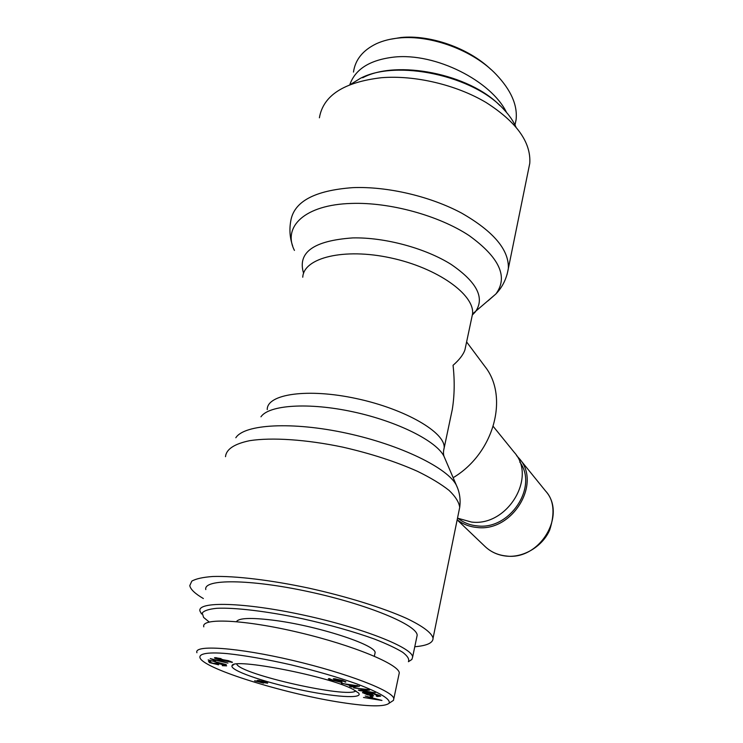 <?xml version="1.0" encoding="UTF-8"?>
<svg xmlns="http://www.w3.org/2000/svg" width="743" height="743" viewBox="0 0 743 743"><rect width="100%" height="100%" fill="white"/><g stroke="black" fill="none" stroke-linecap="round" stroke-linejoin="round"><path stroke-width="1.11" d="M516.589 455.608L519.264 458.542C541.981 483.294 512.41 532.276 476.978 527.465C469.4 526.759 462.805 524.177 457.186 519.719M414.78 646.744C427.039 645.704 433.132 642.862 433.058 638.209C431.85 633.008 422.888 626.154 406.486 618.352C382.989 607.802 346.647 596.471 308.549 588.075C270.489 580.004 235.011 575.816 212.86 576.494C202.913 577.209 195.892 578.76 191.805 581.137L189.781 585.614C190.487 589.348 195.019 593.657 203.359 598.542M453.146 477.693C494.225 453.314 509.234 396.539 484.761 366.271L466.613 341.929M443.543 450.927L452.264 409.616C454.53 395.694 454.79 380.927 453.054 365.305C459.285 359.872 463.242 354.745 464.914 349.934L465.796 345.792M452.264 409.616L449.719 421.597M319.397 117.812C323.168 95.503 343.86 82.139 381.475 77.709C415.031 74.997 456.416 84.841 486.145 102.534C516.58 122.001 531.124 142.257 529.778 163.293L528.487 169.618M457.502 518.15L471.433 522.041C507.209 526.833 537.18 477.312 514.267 452.376L493.241 426.426M458.412 518.586C463.79 522.793 470.078 525.227 477.294 525.895C509.865 530.251 538.434 486.767 519.784 462.025M209.182 622.002L203.61 617.424L202.217 613.04C204.046 610.662 208.913 609.084 216.807 608.294C234.964 607.421 267.369 611.285 302.689 618.78C329.855 624.872 353.779 631.634 374.453 639.054C386.648 643.81 396.075 648.23 402.725 652.308C407.628 656.088 409.523 659.217 408.427 661.707L411.882 659.468L412.634 657.035C412.597 647.766 362.825 627.854 303.358 615.055C243.862 602.136 197.025 601.152 199.951 611.052L201.539 613.987M408.845 661.428L411.882 659.468M205.792 589.58C203.136 578.843 249.908 578.927 308.995 591.762C368.064 604.477 417.315 625.151 417.167 635.284L416.721 637.42M374.806 654.1L375.094 652.772C376.599 644.998 316.304 625.374 272.375 620.099C250.679 617.507 238.717 618.018 236.497 621.631M355.813 690.879C348.513 698.68 240.119 674.347 236.711 664.056M353.157 689.42C329.669 676.39 232.253 657.416 232.067 665.663C229.383 670.121 262.381 681.675 297.841 689.281C333.338 697.018 363.949 699.219 358.553 693.005L353.157 689.42M341.594 702.506C290.392 694.854 211.904 671.626 200.944 659.413C196.635 654.137 205.439 651.657 227.358 653.626C245.339 655.549 266.57 659.282 291.052 664.836C315.701 670.799 337.563 677.133 356.64 683.839C379.961 692.699 390.79 699.163 389.128 703.231C384.633 706.927 368.788 706.686 341.594 702.506M214.931 657.629L221.098 658.632L216.324 658.252L221.498 660.137L220.95 659.338L228.445 660.685L232.401 662.292L221.442 660.443L215.126 658.363L214.439 657.871L214.931 657.629M226.336 664.641L208.151 659.914L226.336 664.641M267.564 683.216L262.827 682.455L263.579 683.142L254.552 680.829L258.675 681.266L257.217 680.551L257.728 680.384L264.917 681.73L267.564 683.216L267.684 682.696M365.231 696.024L381.967 700.454L363.485 697.463L369.28 698.188L370.228 697.426L365.231 696.024M371.101 695.123L369.865 694.176L371.899 694.547L373.683 695.903L367.311 694.761L362.519 692.55C362.565 691.947 364.897 692.049 369.522 692.857C375.373 693.953 379.106 695.039 380.704 696.126L377.24 696.507L376.181 696.024L378.735 695.773L373.905 694.092L364.655 693.024L367.915 694.547L371.101 695.123L371.259 694.426M332.585 680.607L328.313 678.833L329.195 678.545L333.644 680.569L339.57 681.628L333.997 679.381L333.236 678.879L333.904 678.684L342.198 680.356L345.913 681.925L336.003 679.297L341.028 681.517L342.012 682.13L341.269 682.343L332.669 680.254M341.399 683.337L359.556 686.188L351.458 686.95L349.563 686.263L352.08 686.068L341.474 682.984M353.631 687.916L368.342 689.56L369.54 690.117L361.748 690.553L375.243 692.764L359.491 690.6L358.302 690.052L366.039 689.615L353.705 687.563M370.395 696.665L370.098 695.708L372.271 696.163L372.559 697.11L370.395 696.665L370.581 695.81M226.634 665.867L222.287 665.672L224.869 665.487L220.225 663.982L216.594 663.657L218.572 664.818L209.433 662.626L208.504 661.261L210.566 661.707L211.3 662.793L216.083 663.954L214.634 663.146L219.798 663.592L226.634 665.867M210.241 658.567L227.925 663.1L213.743 659.775L215.498 660.824L210.241 658.567M230.237 662.041L227.683 660.806L222.306 660.007L230.237 662.041M221.498 660.137L221.702 659.329M260.412 681.87L256.595 681.312L261.657 682.603L260.468 681.637M264.155 681.749L259.251 681.062L265.678 682.668L264.211 681.535M258.675 681.266L258.88 680.449M379.989 700.157L372.002 697.928L371.221 698.541L380.044 699.906M371.221 698.541L371.463 697.454M345.114 682.176L345.272 681.461M333.997 679.381L334.155 678.684M338.734 681.173L338.836 680.69M357.207 685.724L348.681 684.452L352.981 686.003L357.262 685.455M351.458 686.95L351.643 686.105M359.491 690.6L359.631 689.978M361.748 690.553L361.906 689.848M216.083 663.954L216.343 662.988M209.433 662.626L209.721 661.521M213.417 660.286L213.64 659.44M203.796 626.851C200.777 617.572 244.512 619.504 299.215 632.544C353.872 645.472 398.963 664.437 399.279 672.889L393.846 698.596M391.217 701.847L393.484 700.361L393.79 698.587C393.205 691.111 347.678 673.334 292.445 660.351C237.351 647.413 193.366 644.441 196.941 652.744M499.872 105.543C469.539 74.04 396.818 59.375 362.695 77.764M350.612 84.377L360.188 78.461C396.242 58.901 474.21 75.758 503.921 109.537C509.289 115.23 513.274 121.007 515.883 126.849M490.751 69.303C468.359 47.831 429.863 34.531 400.895 37.512L389.741 39.388M506.512 112.407C491.281 80.968 435.491 52.53 394.013 57.09C370.023 59.867 355.284 69.071 349.814 84.693M353.482 72.08C355.238 59.663 362.909 50.199 376.497 43.67C383.016 40.707 390.493 38.822 398.926 37.995C431.051 34.633 473.718 50.561 496.222 74.514C511.017 90.107 517.648 105.153 516.097 119.642L515.001 124.973L516.116 119.642M485.16 546.607C490.984 552.068 498.051 555.244 506.364 556.117C524.112 557.993 543.124 545.687 549.755 529.843C555.197 512.67 553.786 499.714 545.529 490.965C567.253 514.723 539.715 560.854 506.113 555.978C497.875 555.114 490.891 551.993 485.16 546.607L457.159 519.868M457.493 487.872L456.471 485.458C448.373 468.359 401.025 444.918 346.498 433.188C291.98 421.337 244.298 424.244 235.819 437.757M225.5 456.685C226.234 449.227 234.296 443.887 249.685 440.673C271.724 437.218 306.218 439.475 342.737 447.128C370.692 453.527 395.582 461.57 417.399 471.276C430.513 477.693 441.073 484.074 449.078 490.408C455.459 496.547 459.007 502.194 459.713 507.32L458.979 510.933M260.951 416.823C268.873 404.963 308.549 402.158 353.157 411.854C397.774 421.448 436.838 441.277 444.035 456.406L444.899 458.422M433.058 638.209L459.713 507.32C460.753 499.602 459.676 492.312 456.471 485.458L444.035 456.406C443.255 454.242 443.302 451.382 444.165 447.825C445.549 432.677 405.697 409.142 356.714 398.638C307.741 387.957 266.886 394.041 267.239 409.579M294.432 250.419C282.303 226.717 304.797 204.706 351.393 203.433C389.759 202.068 438.704 215.526 469.009 235.503C499.491 257.496 508.444 276.981 495.878 293.977L487.993 300.869M507.088 274.436L508.351 268.483C509.122 249.862 493.519 231.389 461.552 213.065C430.355 196.347 387.354 186.252 352.916 187.635C314.382 190.431 293.643 201.697 290.689 221.423C289.231 229.838 289.891 238.02 292.677 245.979M472.316 315.013L475.204 312.051C485.179 298.157 477.173 282.284 451.205 264.452C425.535 248.255 384.855 237.203 352.795 237.909C313.583 240.639 297.181 252.434 303.599 273.294M302.754 277.223C303.655 257.793 343.916 247.67 390.753 257.914C437.618 267.926 474.833 294.804 472.548 313.936L471.656 318.106M215.126 658.363L215.321 657.611M221.442 660.443L221.73 659.329M231.937 662.515L232.067 661.994M378.735 695.773L378.856 695.197M362.853 692.94L363.011 692.207M341.269 682.343L341.409 681.693M224.869 665.487L224.999 665.004M545.529 490.965L519.264 458.542M464.914 349.934L472.548 313.936L495.878 293.977C502.491 287.114 506.652 278.616 508.351 268.483L529.778 163.293M412.634 657.035L417.167 635.284M233.841 664.576L232.067 665.663M230.488 661.92L230.627 661.381M222.324 659.942L222.463 659.403M216.473 657.685L216.343 658.196M259.261 681.006L259.391 680.514M364.841 692.207L364.655 693.024M379.069 695.281L378.921 695.996M335.771 678.842L335.65 679.353M343.675 680.839L343.545 681.396M339.709 681.006L339.57 681.628M216.752 663.035L216.594 663.657M225.018 665.013L224.888 665.514M374.342 656.199L375.094 652.772M393.484 700.361L389.128 703.231"/></g></svg>
